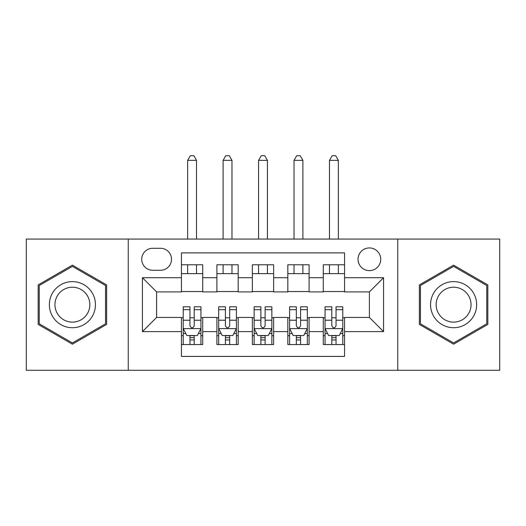 <?xml version="1.0" encoding="UTF-8"?>
<svg xmlns="http://www.w3.org/2000/svg" width="526" height="526" viewBox="0 0 526 526"><rect width="100%" height="100%" fill="white"/><g stroke="black" fill="none" stroke-linecap="round" stroke-linejoin="round"><path stroke-width="0.79" d="M369.383 247.93A11.348 11.348 0 0 0 358.035 259.279A11.348 11.348 0 0 0 369.383 270.627A11.348 11.348 0 0 0 380.732 259.279A11.348 11.348 0 0 0 369.383 247.93M397.748 370.271L499.7 370.271L499.7 239.067L397.748 239.067L397.748 370.271L128.252 370.271L128.252 239.067L26.3 239.067L26.3 370.271L128.252 370.271M344.556 264.775L323.286 264.775L323.286 277.715L309.097 277.715L309.097 291.904L323.286 291.904L323.286 277.715M309.097 277.715L309.097 264.775L287.821 264.775L287.821 277.715L273.638 277.715L273.638 291.904L287.821 291.904L287.821 277.715M273.638 277.715L273.638 264.775L252.362 264.775L252.362 277.715L238.179 277.715L238.179 291.904L252.362 291.904L252.362 277.715M238.179 277.715L238.179 264.775L216.903 264.775L216.903 291.904L202.714 291.904L202.714 264.775L181.444 264.775M181.444 344.556L202.714 344.556L202.714 317.434L216.903 317.434L216.903 344.556L238.179 344.556L238.179 317.434L252.362 317.434L252.362 331.617L238.179 331.617M252.362 331.617L252.362 344.556L273.638 344.556L273.638 317.434L287.821 317.434L287.821 331.617L273.638 331.617M287.821 331.617L287.821 344.556L309.097 344.556L309.097 317.434L323.286 317.434L323.286 331.617L309.097 331.617M152.718 270.272L160.515 270.272A10.993 10.993 0 0 0 171.509 259.279A10.993 10.993 0 0 0 160.515 248.285L152.718 248.285A10.993 10.993 0 0 0 141.724 259.279A10.993 10.993 0 0 0 152.718 270.272M397.748 239.067L128.252 239.067M344.556 277.715L344.556 252.894L181.444 252.894L181.444 291.904L156.616 291.904L156.616 317.434L181.444 317.434L181.444 356.437L344.556 356.437L344.556 317.434L369.383 317.434L369.383 291.904L344.556 291.904L344.556 277.715L383.566 277.715L383.566 331.617L344.556 331.617M181.444 331.617L142.434 331.617L142.434 277.715L181.444 277.715M323.286 331.617L323.286 344.556L344.556 344.556M181.444 273.638L202.714 273.638M181.444 291.549L202.714 291.549M181.444 317.789L183.212 317.789M189.952 317.789L194.206 317.789M200.945 317.789L202.714 317.789M181.444 335.693L183.212 335.693M189.952 335.693L194.206 335.693M200.945 335.693L202.714 335.693M216.903 291.549L238.179 291.549M216.903 273.638L238.179 273.638M216.903 317.789L218.671 317.789M225.411 317.789L229.665 317.789M236.404 317.789L238.179 317.789M216.903 335.693L218.671 335.693M225.411 335.693L229.665 335.693M236.404 335.693L238.179 335.693M252.362 317.789L254.137 317.789M260.87 317.789L265.13 317.789M271.863 317.789L273.638 317.789M252.362 335.693L254.137 335.693M260.87 335.693L265.13 335.693M271.863 335.693L273.638 335.693M252.362 273.638L273.638 273.638M252.362 291.549L273.638 291.549M287.821 317.789L289.596 317.789M296.335 317.789L300.589 317.789M307.329 317.789L309.097 317.789M287.821 335.693L289.596 335.693M296.335 335.693L300.589 335.693M307.329 335.693L309.097 335.693M287.821 273.638L309.097 273.638M287.821 291.549L309.097 291.549M323.286 317.789L325.055 317.789M331.794 317.789L336.048 317.789M342.788 317.789L344.556 317.789M323.286 335.693L325.055 335.693M331.794 335.693L336.048 335.693M342.788 335.693L344.556 335.693M323.286 273.638L344.556 273.638M323.286 291.549L344.556 291.549M156.616 291.904L142.434 277.715M156.616 317.434L142.434 331.617M383.566 277.715L369.383 291.904M383.566 331.617L369.383 317.434M72.397 344.182L106.62 324.424L106.62 284.908L72.397 265.15L38.181 284.908L38.181 324.424L72.397 344.182M487.819 284.908L453.603 265.15L419.38 284.908L419.38 324.424L453.603 344.182L487.819 324.424L487.819 284.908M189.952 339.947L194.206 339.947M183.212 309.683L189.952 309.683L189.952 306.796L183.212 306.796L183.212 328.428L186.756 335.516L197.395 335.516L200.945 328.428L200.945 306.796L194.206 306.796L194.206 309.683L200.945 309.683M200.945 328.428L200.945 344.556M183.212 328.428L183.212 344.556M194.206 335.516L194.206 344.556M189.952 344.556L189.952 335.516M189.952 309.683L189.952 325.765C191.365 328.5 192.786 328.5 194.206 325.765L194.206 309.683M196.514 273.638L196.514 264.775M196.514 239.067L196.514 160.345L187.644 160.345L187.644 239.067M187.644 273.638L187.644 264.775M187.644 160.345L190.307 155.729L193.851 155.729L196.514 160.345M72.397 281.614A23.052 23.052 0 0 0 49.352 304.666A23.052 23.052 0 0 0 72.397 327.718A23.052 23.052 0 0 0 95.449 304.666A23.052 23.052 0 0 0 72.397 281.614M72.397 287.216A17.45 17.45 0 0 0 54.947 304.666A17.45 17.45 0 0 0 72.397 322.116A17.45 17.45 0 0 0 89.847 304.666A17.45 17.45 0 0 0 72.397 287.216M105.555 323.806L72.397 342.952L39.246 323.806L39.246 285.526L72.397 266.38L105.555 285.526L105.555 323.806M433.641 293.14A23.052 23.052 0 0 0 442.077 324.627A23.052 23.052 0 0 0 473.564 316.192A23.052 23.052 0 0 0 465.129 284.704A23.052 23.052 0 0 0 433.641 293.14M438.487 295.941A17.45 17.45 0 0 0 444.878 319.782A17.45 17.45 0 0 0 468.712 313.391A17.45 17.45 0 0 0 462.328 289.556A17.45 17.45 0 0 0 438.487 295.941M486.754 285.526L486.754 323.806L453.603 342.952L420.445 323.806L420.445 285.526L453.603 266.38L486.754 285.526M225.411 339.947L229.665 339.947M218.671 309.683L225.411 309.683L225.411 306.796L218.671 306.796L218.671 328.428L222.222 335.516L232.86 335.516L236.404 328.428L236.404 306.796L229.665 306.796L229.665 309.683L236.404 309.683M236.404 328.428L236.404 344.556M218.671 328.428L218.671 344.556M229.665 335.516L229.665 344.556M225.411 344.556L225.411 335.516M225.411 309.683L225.411 325.765C226.831 328.5 228.245 328.5 229.665 325.765L229.665 309.683M231.973 273.638L231.973 264.775M231.973 239.067L231.973 160.345L223.109 160.345L223.109 239.067M223.109 273.638L223.109 264.775M223.109 160.345L225.766 155.729L229.31 155.729L231.973 160.345M260.87 339.947L265.13 339.947M254.137 309.683L260.87 309.683L260.87 306.796L254.137 306.796L254.137 328.428L257.681 335.516L268.319 335.516L271.863 328.428L271.863 306.796L265.13 306.796L265.13 309.683L271.863 309.683M271.863 328.428L271.863 344.556M254.137 328.428L254.137 344.556M265.13 335.516L265.13 344.556M260.87 344.556L260.87 335.516M260.87 309.683L260.87 325.765C262.29 328.5 263.71 328.5 265.13 325.765L265.13 309.683M267.432 273.638L267.432 264.775M267.432 239.067L267.432 160.345L258.568 160.345L258.568 239.067M258.568 273.638L258.568 264.775M258.568 160.345L261.225 155.729L264.775 155.729L267.432 160.345M296.335 339.947L300.589 339.947M289.596 309.683L296.335 309.683L296.335 306.796L289.596 306.796L289.596 328.428L293.14 335.516L303.778 335.516L307.329 328.428L307.329 306.796L300.589 306.796L300.589 309.683L307.329 309.683M307.329 328.428L307.329 344.556M289.596 328.428L289.596 344.556M300.589 335.516L300.589 344.556M296.335 344.556L296.335 335.516M296.335 309.683L296.335 325.765C297.749 328.5 299.169 328.5 300.589 325.765L300.589 309.683M302.891 273.638L302.891 264.775M302.891 239.067L302.891 160.345L294.027 160.345L294.027 239.067M294.027 273.638L294.027 264.775M294.027 160.345L296.69 155.729L300.234 155.729L302.891 160.345M331.794 339.947L336.048 339.947M325.055 309.683L331.794 309.683L331.794 306.796L325.055 306.796L325.055 328.428L328.605 335.516L339.244 335.516L342.788 328.428L342.788 306.796L336.048 306.796L336.048 309.683L342.788 309.683M342.788 328.428L342.788 344.556M325.055 328.428L325.055 344.556M336.048 335.516L336.048 344.556M331.794 344.556L331.794 335.516M331.794 309.683L331.794 325.765C333.208 328.5 334.628 328.5 336.048 325.765L336.048 309.683M338.356 273.638L338.356 264.775M338.356 239.067L338.356 160.345L329.486 160.345L329.486 239.067M329.486 273.638L329.486 264.775M329.486 160.345L332.149 155.729L335.693 155.729L338.356 160.345M216.903 331.617L202.714 331.617M216.903 277.715L202.714 277.715M183.304 328.605L200.853 328.605M200.945 333.563L198.374 333.563M185.783 333.563L183.212 333.563M194.206 320.209L200.945 320.209M183.212 320.209L189.952 320.209M189.952 337.692L194.206 337.692M218.763 328.605L236.319 328.605M236.404 333.563L233.833 333.563M221.242 333.563L218.671 333.563M229.665 320.209L236.404 320.209M218.671 320.209L225.411 320.209M225.411 337.692L229.665 337.692M254.222 328.605L271.778 328.605M271.863 333.563L269.292 333.563M256.708 333.563L254.137 333.563M265.13 320.209L271.863 320.209M254.137 320.209L260.87 320.209M260.87 337.692L265.13 337.692M289.681 328.605L307.237 328.605M307.329 333.563L304.758 333.563M292.167 333.563L289.596 333.563M300.589 320.209L307.329 320.209M289.596 320.209L296.335 320.209M296.335 337.692L300.589 337.692M325.147 328.605L342.696 328.605M342.788 333.563L340.217 333.563M327.626 333.563L325.055 333.563M336.048 320.209L342.788 320.209M325.055 320.209L331.794 320.209M331.794 337.692L336.048 337.692"/></g></svg>
